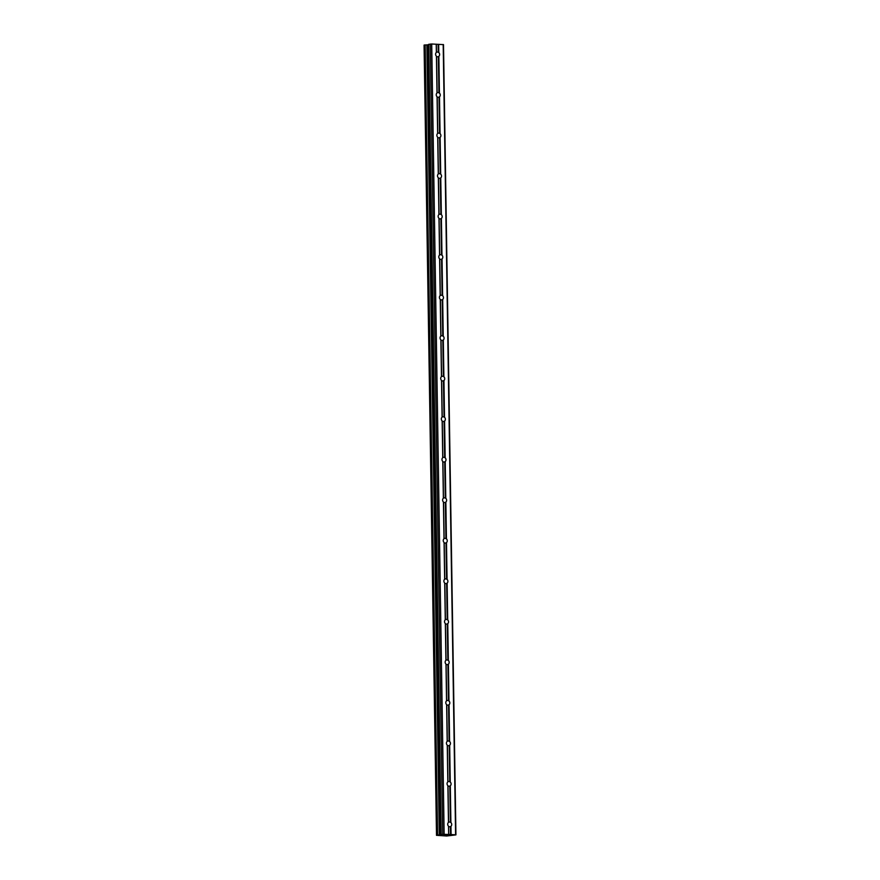 <?xml version="1.0" encoding="UTF-8"?>
<svg xmlns="http://www.w3.org/2000/svg" width="880" height="880" viewBox="0 0 880 880"><rect width="100%" height="100%" fill="white"/><g stroke="black" fill="none" stroke-linecap="round" stroke-linejoin="round"><path stroke-width="1.32" d="M450.945 826.298L450.461 826.54A2.376 2.002 -99.3 0 1 448.646 826.463L448.525 826.188A2.376 2.002 -99.3 0 1 448.47 822.415L448.58 822.239A2.376 2.002 -99.3 0 1 450.395 822.316L450.89 822.525A2.376 2.002 -99.3 0 1 450.945 826.298L451.077 834.537L455.928 834.867L446.699 836L436.491 835.329L442.706 834.295L451.077 834.537M450.307 785.774L449.823 786.016A2.376 2.002 -99.3 0 1 448.008 785.928L447.887 785.664A2.376 2.002 -99.3 0 1 447.832 781.891L447.942 781.715A2.376 2.002 -99.3 0 1 449.757 781.792L450.252 782.001A2.376 2.002 -99.3 0 1 450.307 785.774L450.89 822.525M449.68 745.25L449.185 745.481A2.376 2.002 -99.3 0 1 447.37 745.404L447.249 745.14A2.376 2.002 -99.3 0 1 447.194 741.367L447.304 741.191A2.376 2.002 -99.3 0 1 449.119 741.268L449.614 741.466A2.376 2.002 -99.3 0 1 449.68 745.25L450.252 782.001M449.042 704.726L448.547 704.957A2.376 2.002 -99.3 0 1 446.732 704.88L446.622 704.616A2.376 2.002 -99.3 0 1 446.556 700.843L446.666 700.667A2.376 2.002 -99.3 0 1 448.481 700.744L448.976 700.942A2.376 2.002 -99.3 0 1 449.042 704.726L449.614 741.466M448.404 664.191L447.909 664.433A2.376 2.002 -99.3 0 1 446.094 664.356L445.984 664.092A2.376 2.002 -99.3 0 1 445.918 660.319L446.028 660.143A2.376 2.002 -99.3 0 1 447.843 660.22L448.338 660.418A2.376 2.002 -99.3 0 1 448.404 664.191L448.976 700.942M447.766 623.667L447.282 623.909A2.376 2.002 -99.3 0 1 445.456 623.832L445.346 623.568A2.376 2.002 -99.3 0 1 445.28 619.795L445.39 619.619A2.376 2.002 -99.3 0 1 447.205 619.696L447.711 619.894A2.376 2.002 -99.3 0 1 447.766 623.667L448.338 660.418M447.128 583.143L446.644 583.385A2.376 2.002 -99.3 0 1 444.829 583.308L444.708 583.044A2.376 2.002 -99.3 0 1 444.653 579.271L444.752 579.084A2.376 2.002 -99.3 0 1 446.578 579.172L447.073 579.37A2.376 2.002 -99.3 0 1 447.128 583.143L447.711 619.894M446.49 542.619L446.006 542.861A2.376 2.002 -99.3 0 1 444.191 542.784L444.07 542.52A2.376 2.002 -99.3 0 1 444.015 538.736L444.125 538.56A2.376 2.002 -99.3 0 1 445.94 538.637L446.435 538.846A2.376 2.002 -99.3 0 1 446.49 542.619L447.073 579.37M445.852 502.095L445.368 502.337A2.376 2.002 -99.3 0 1 443.553 502.26L443.432 501.996A2.376 2.002 -99.3 0 1 443.377 498.212L443.487 498.036A2.376 2.002 -99.3 0 1 445.302 498.113L445.797 498.322A2.376 2.002 -99.3 0 1 445.852 502.095L446.435 538.846M445.214 461.571L444.73 461.813A2.376 2.002 -99.3 0 1 442.915 461.736L442.794 461.461A2.376 2.002 -99.3 0 1 442.739 457.688L442.849 457.512A2.376 2.002 -99.3 0 1 444.664 457.589L445.159 457.798A2.376 2.002 -99.3 0 1 445.214 461.571L445.797 498.322M444.587 421.047L444.092 421.289A2.376 2.002 -99.3 0 1 442.277 421.201L442.156 420.937A2.376 2.002 -99.3 0 1 442.101 417.164L442.211 416.988A2.376 2.002 -99.3 0 1 444.026 417.065L444.521 417.274A2.376 2.002 -99.3 0 1 444.587 421.047L445.159 457.798M443.949 380.523L443.454 380.765A2.376 2.002 -99.3 0 1 441.639 380.677L441.529 380.413A2.376 2.002 -99.3 0 1 441.463 376.64L441.573 376.464A2.376 2.002 -99.3 0 1 443.388 376.541L443.883 376.739A2.376 2.002 -99.3 0 1 443.949 380.523L444.521 417.274M443.311 339.999L442.816 340.23A2.376 2.002 -99.3 0 1 441.001 340.153L440.891 339.889A2.376 2.002 -99.3 0 1 440.825 336.116L440.935 335.94A2.376 2.002 -99.3 0 1 442.75 336.017L443.245 336.215A2.376 2.002 -99.3 0 1 443.311 339.999L443.883 376.739M442.673 299.475L442.189 299.706A2.376 2.002 -99.3 0 1 440.363 299.629L440.253 299.365A2.376 2.002 -99.3 0 1 440.187 295.592L440.297 295.416A2.376 2.002 -99.3 0 1 442.112 295.493L442.618 295.691A2.376 2.002 -99.3 0 1 442.673 299.475L443.245 336.215M442.035 258.94L441.551 259.182A2.376 2.002 -99.3 0 1 439.736 259.105L439.615 258.841A2.376 2.002 -99.3 0 1 439.56 255.068L439.659 254.892A2.376 2.002 -99.3 0 1 441.485 254.969L441.98 255.167A2.376 2.002 -99.3 0 1 442.035 258.94L442.618 295.691M441.397 218.416L440.913 218.658A2.376 2.002 -99.3 0 1 439.098 218.581L438.977 218.317A2.376 2.002 -99.3 0 1 438.922 214.544L439.032 214.357A2.376 2.002 -99.3 0 1 440.847 214.445L441.342 214.643A2.376 2.002 -99.3 0 1 441.397 218.416L441.98 255.167M440.759 177.892L440.275 178.134A2.376 2.002 -99.3 0 1 438.46 178.057L438.339 177.793A2.376 2.002 -99.3 0 1 438.284 174.009L438.394 173.833A2.376 2.002 -99.3 0 1 440.209 173.921L440.704 174.119A2.376 2.002 -99.3 0 1 440.759 177.892L441.342 214.643M440.121 137.368L439.637 137.61A2.376 2.002 -99.3 0 1 437.822 137.533L437.701 137.269A2.376 2.002 -99.3 0 1 437.646 133.485L437.756 133.309A2.376 2.002 -99.3 0 1 439.571 133.386L440.066 133.595A2.376 2.002 -99.3 0 1 440.121 137.368L440.704 174.119M439.494 96.844L438.999 97.086A2.376 2.002 -99.3 0 1 437.184 97.009L437.063 96.734A2.376 2.002 -99.3 0 1 437.008 92.961L437.118 92.785A2.376 2.002 -99.3 0 1 438.933 92.862L439.428 93.071A2.376 2.002 -99.3 0 1 439.494 96.844L440.066 133.595M435.6 54.296A2.376 2.002 -99.3 0 1 436.37 52.437L436.48 52.261A2.376 2.002 -99.3 0 1 438.295 52.338L438.79 52.547A2.376 2.002 -99.3 0 1 438.856 56.32L438.361 56.562A2.376 2.002 -99.3 0 1 436.546 56.485L436.436 56.21A2.376 2.002 -99.3 0 1 435.6 54.296M428.626 44.341L441.045 834.581L428.626 44.341L431.717 44L443.509 44.627L455.928 834.867M428.637 44.759L424.072 45.089L436.502 835.318L424.072 45.089M446.919 835.329L448.536 835.098L446.919 835.329M446.875 835.186L447.535 835.219M447.018 835.043L448.261 835.098M445.566 835.285L448.514 835.087M444.147 835.175L444.785 835.175M444.389 835.186L443.817 835.208L444.389 835.186M443.817 835.208L445.5 834.966M438.856 56.32L439.428 93.071M443.19 44.495L455.598 834.735M438.669 44.297L438.79 52.547M438.361 56.562L438.933 92.862M436.546 56.485L437.118 92.785M436.436 56.21L437.008 92.961M438.999 97.086L439.571 133.386M437.184 97.009L437.756 133.309M437.063 96.734L437.646 133.485M439.637 137.61L440.209 173.921M437.822 137.533L438.394 173.833M437.701 137.269L438.284 174.009M440.275 178.134L440.847 214.445M438.46 178.057L439.032 214.357M438.339 177.793L438.922 214.544M440.913 218.658L441.485 254.969M439.098 218.581L439.659 254.892M438.977 218.317L439.56 255.068M441.551 259.182L442.112 295.493M439.736 259.105L440.297 295.416M439.615 258.841L440.187 295.592M442.189 299.706L442.75 336.017M440.363 299.629L440.935 335.94M440.253 299.365L440.825 336.116M442.816 340.23L443.388 376.541M441.001 340.153L441.573 376.464M440.891 339.889L441.463 376.64M443.454 380.765L444.026 417.065M441.639 380.677L442.211 416.988M441.529 380.413L442.101 417.164M444.092 421.289L444.664 457.589M442.277 421.201L442.849 457.512M442.156 420.937L442.739 457.688M444.73 461.813L445.302 498.113M442.915 461.736L443.487 498.036M442.794 461.461L443.377 498.212M445.368 502.337L445.94 538.637M443.553 502.26L444.125 538.56M443.432 501.996L444.015 538.736M446.006 542.861L446.578 579.172M444.191 542.784L444.752 579.084M444.07 542.52L444.653 579.271M446.644 583.385L447.205 619.696M444.829 583.308L445.39 619.619M444.708 583.044L445.28 619.795M447.282 623.909L447.843 660.22M445.456 623.832L446.028 660.143M445.346 623.568L445.918 660.319M447.909 664.433L448.481 700.744M446.094 664.356L446.666 700.667M445.984 664.092L446.556 700.843M448.547 704.957L449.119 741.268M446.732 704.88L447.304 741.191M446.622 704.616L447.194 741.367M449.185 745.481L449.757 781.792M447.37 745.404L447.942 781.715M447.249 745.14L447.832 781.891M449.823 786.016L450.395 822.316M448.008 785.928L448.58 822.239M447.887 785.664L448.47 822.415M450.461 826.54L450.582 834.559M448.646 826.463L448.767 834.482M448.525 826.188L448.657 834.438M426.877 44.902L439.296 835.142M427.075 44.891L439.483 835.131M430.298 44.055L442.706 834.295M431.717 44L444.136 834.24M436.238 44.198L436.37 52.437M436.359 44.242L436.48 52.261M438.174 44.319L438.295 52.338M424.127 45.067L436.546 835.307M424.633 44.99L437.052 835.23M424.842 44.968L437.261 835.208M424.985 44.968L437.404 835.208M425.172 44.957L437.591 835.197M427.757 44.869L440.165 835.109M428.175 44.825L440.594 835.065M428.736 44.308L441.144 834.548"/></g></svg>
